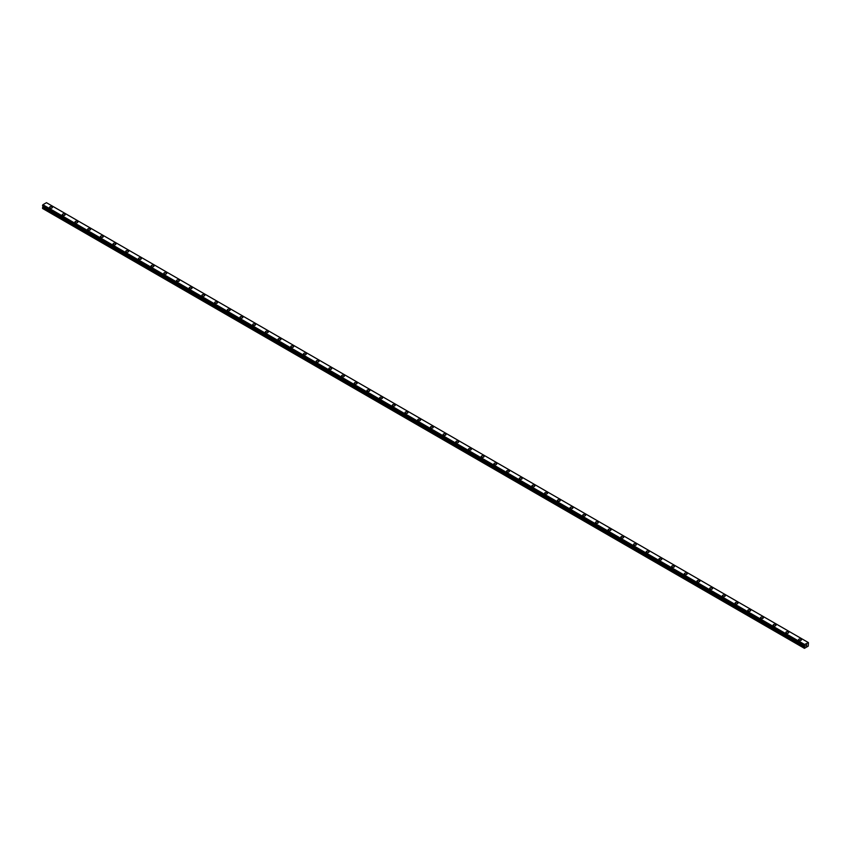 <?xml version="1.0" encoding="UTF-8"?>
<svg xmlns="http://www.w3.org/2000/svg" width="851" height="851" viewBox="0 0 851 851"><rect width="100%" height="100%" fill="white"/><g stroke="black" fill="none" stroke-linecap="round" stroke-linejoin="round"><path stroke-width="1.28" d="M49.592 207.357A1.425 0.819 180 0 1 50.464 206.602A1.425 0.819 180 0 1 52.017 206.782A1.425 0.819 180 0 1 52.432 207.367A1.425 0.819 180 0 1 51.56 208.123A1.425 0.819 180 0 1 50.007 207.942A1.425 0.819 180 0 1 49.592 207.357A1.425 0.819 180 0 1 50.464 206.602A1.425 0.819 180 0 1 52.017 206.782A1.425 0.819 180 0 1 52.432 207.357M62.283 214.697A1.425 0.819 180 0 1 63.165 213.931A1.425 0.819 180 0 1 64.708 214.112A1.425 0.819 180 0 1 65.133 214.697M64.708 214.112A1.425 0.819 180 0 1 65.133 214.686A1.425 0.819 180 0 1 64.251 215.452A1.425 0.819 180 0 1 62.697 215.271A1.425 0.819 180 0 1 62.283 214.686A1.425 0.819 180 0 1 63.165 213.931A1.425 0.819 180 0 1 64.708 214.112M74.984 222.015A1.425 0.819 180 0 1 75.856 221.26A1.425 0.819 180 0 1 77.409 221.441A1.425 0.819 180 0 1 77.824 222.026A1.425 0.819 180 0 1 76.941 222.781A1.425 0.819 180 0 1 75.399 222.6A1.425 0.819 180 0 1 74.984 222.015A1.425 0.819 180 0 1 75.856 221.26A1.425 0.819 180 0 1 77.409 221.441A1.425 0.819 180 0 1 77.824 222.015M87.674 229.344A1.425 0.819 180 0 1 88.557 228.589A1.425 0.819 180 0 1 90.1 228.77A1.425 0.819 180 0 1 90.514 229.355A1.425 0.819 180 0 1 89.642 230.11A1.425 0.819 180 0 1 88.089 229.93A1.425 0.819 180 0 1 87.674 229.344A1.425 0.819 180 0 1 88.557 228.589A1.425 0.819 180 0 1 90.1 228.77A1.425 0.819 180 0 1 90.514 229.344M100.365 236.674A1.425 0.819 180 0 1 101.248 235.918A1.425 0.819 180 0 1 102.801 236.099A1.425 0.819 180 0 1 103.216 236.684A1.425 0.819 180 0 1 102.333 237.44A1.425 0.819 180 0 1 100.79 237.259A1.425 0.819 180 0 1 100.365 236.674A1.425 0.819 180 0 1 101.248 235.918A1.425 0.819 180 0 1 102.801 236.099A1.425 0.819 180 0 1 103.216 236.674M113.066 244.003A1.425 0.819 180 0 1 113.938 243.248A1.425 0.819 180 0 1 115.491 243.429A1.425 0.819 180 0 1 115.906 244.014A1.425 0.819 180 0 1 115.034 244.769A1.425 0.819 180 0 1 113.481 244.588A1.425 0.819 180 0 1 113.066 244.003A1.425 0.819 180 0 1 113.938 243.248A1.425 0.819 180 0 1 115.491 243.429A1.425 0.819 180 0 1 115.906 244.003M125.757 251.343A1.425 0.819 180 0 1 126.639 250.577A1.425 0.819 180 0 1 128.182 250.758A1.425 0.819 180 0 1 128.597 251.343M128.182 250.758A1.425 0.819 180 0 1 128.597 251.332A1.425 0.819 180 0 1 127.724 252.098A1.425 0.819 180 0 1 126.171 251.917A1.425 0.819 180 0 1 125.757 251.332A1.425 0.819 180 0 1 126.639 250.577A1.425 0.819 180 0 1 128.182 250.758M138.458 258.661A1.425 0.819 180 0 1 139.33 257.906A1.425 0.819 180 0 1 140.883 258.087A1.425 0.819 180 0 1 141.298 258.672A1.425 0.819 180 0 1 140.415 259.427A1.425 0.819 180 0 1 138.873 259.247A1.425 0.819 180 0 1 138.458 258.661A1.425 0.819 180 0 1 139.33 257.906A1.425 0.819 180 0 1 140.883 258.087A1.425 0.819 180 0 1 141.298 258.661M151.148 265.991A1.425 0.819 180 0 1 152.021 265.235A1.425 0.819 180 0 1 153.574 265.416A1.425 0.819 180 0 1 153.988 265.991A1.425 0.819 180 0 1 153.116 266.757A1.425 0.819 180 0 1 151.563 266.576A1.425 0.819 180 0 1 151.148 265.991A1.425 0.819 180 0 1 152.021 265.235A1.425 0.819 180 0 1 153.574 265.416A1.425 0.819 180 0 1 153.988 265.991M163.839 273.32A1.425 0.819 180 0 1 164.722 272.565A1.425 0.819 180 0 1 166.264 272.745A1.425 0.819 180 0 1 166.69 273.32A1.425 0.819 180 0 1 165.807 274.086A1.425 0.819 180 0 1 164.254 273.905A1.425 0.819 180 0 1 163.839 273.32A1.425 0.819 180 0 1 164.722 272.565A1.425 0.819 180 0 1 166.264 272.745A1.425 0.819 180 0 1 166.69 273.32M176.54 280.649A1.425 0.819 180 0 1 177.412 279.894A1.425 0.819 180 0 1 178.965 280.075A1.425 0.819 180 0 1 179.38 280.649A1.425 0.819 180 0 1 178.497 281.404A1.425 0.819 180 0 1 176.955 281.234A1.425 0.819 180 0 1 176.54 280.649A1.425 0.819 180 0 1 177.412 279.894A1.425 0.819 180 0 1 178.965 280.075A1.425 0.819 180 0 1 179.38 280.649M189.23 287.978A1.425 0.819 180 0 1 190.113 287.223A1.425 0.819 180 0 1 191.656 287.404A1.425 0.819 180 0 1 192.071 287.978A1.425 0.819 180 0 1 191.198 288.734A1.425 0.819 180 0 1 189.645 288.563A1.425 0.819 180 0 1 189.23 287.978A1.425 0.819 180 0 1 190.113 287.223A1.425 0.819 180 0 1 191.656 287.404A1.425 0.819 180 0 1 192.071 287.978M201.921 295.308A1.425 0.819 180 0 1 202.804 294.552A1.425 0.819 180 0 1 204.346 294.733A1.425 0.819 180 0 1 204.772 295.308A1.425 0.819 180 0 1 203.889 296.063A1.425 0.819 180 0 1 202.347 295.893A1.425 0.819 180 0 1 201.921 295.308A1.425 0.819 180 0 1 202.804 294.552A1.425 0.819 180 0 1 204.346 294.733A1.425 0.819 180 0 1 204.772 295.308M214.622 302.637A1.425 0.819 180 0 1 215.494 301.882A1.425 0.819 180 0 1 217.048 302.062A1.425 0.819 180 0 1 217.462 302.637A1.425 0.819 180 0 1 216.59 303.392A1.425 0.819 180 0 1 215.037 303.222A1.425 0.819 180 0 1 214.622 302.637A1.425 0.819 180 0 1 215.494 301.882A1.425 0.819 180 0 1 217.048 302.062A1.425 0.819 180 0 1 217.462 302.637M227.313 309.966A1.425 0.819 180 0 1 228.196 309.211A1.425 0.819 180 0 1 229.738 309.392A1.425 0.819 180 0 1 230.153 309.966A1.425 0.819 180 0 1 229.281 310.721A1.425 0.819 180 0 1 227.728 310.551A1.425 0.819 180 0 1 227.313 309.966A1.425 0.819 180 0 1 228.196 309.211A1.425 0.819 180 0 1 229.738 309.392A1.425 0.819 180 0 1 230.153 309.966M240.014 317.295A1.425 0.819 180 0 1 240.886 316.54A1.425 0.819 180 0 1 242.439 316.721A1.425 0.819 180 0 1 242.854 317.295A1.425 0.819 180 0 1 241.971 318.051A1.425 0.819 180 0 1 240.429 317.88A1.425 0.819 180 0 1 240.014 317.295A1.425 0.819 180 0 1 240.886 316.54A1.425 0.819 180 0 1 242.439 316.721A1.425 0.819 180 0 1 242.854 317.295M252.704 324.625A1.425 0.819 180 0 1 253.577 323.869A1.425 0.819 180 0 1 255.13 324.05A1.425 0.819 180 0 1 255.545 324.625A1.425 0.819 180 0 1 254.672 325.38A1.425 0.819 180 0 1 253.119 325.21A1.425 0.819 180 0 1 252.704 324.625A1.425 0.819 180 0 1 253.577 323.869A1.425 0.819 180 0 1 255.13 324.05A1.425 0.819 180 0 1 255.545 324.625M265.395 331.954A1.425 0.819 180 0 1 266.278 331.199A1.425 0.819 180 0 1 267.82 331.379A1.425 0.819 180 0 1 268.235 331.954A1.425 0.819 180 0 1 267.363 332.709A1.425 0.819 180 0 1 265.81 332.539A1.425 0.819 180 0 1 265.395 331.954A1.425 0.819 180 0 1 266.278 331.199A1.425 0.819 180 0 1 267.82 331.379A1.425 0.819 180 0 1 268.235 331.954M278.096 339.283A1.425 0.819 180 0 1 278.968 338.528A1.425 0.819 180 0 1 280.522 338.709A1.425 0.819 180 0 1 280.936 339.283A1.425 0.819 180 0 1 280.053 340.038A1.425 0.819 180 0 1 278.511 339.868A1.425 0.819 180 0 1 278.096 339.283A1.425 0.819 180 0 1 278.968 338.528A1.425 0.819 180 0 1 280.522 338.709A1.425 0.819 180 0 1 280.936 339.283M290.787 346.612A1.425 0.819 180 0 1 291.659 345.857A1.425 0.819 180 0 1 293.212 346.038A1.425 0.819 180 0 1 293.627 346.612A1.425 0.819 180 0 1 292.755 347.368A1.425 0.819 180 0 1 291.202 347.197A1.425 0.819 180 0 1 290.787 346.612A1.425 0.819 180 0 1 291.659 345.857A1.425 0.819 180 0 1 293.212 346.038A1.425 0.819 180 0 1 293.627 346.612M303.477 353.942A1.425 0.819 180 0 1 304.36 353.186A1.425 0.819 180 0 1 305.903 353.367A1.425 0.819 180 0 1 306.328 353.942A1.425 0.819 180 0 1 305.445 354.697A1.425 0.819 180 0 1 303.903 354.527A1.425 0.819 180 0 1 303.477 353.942A1.425 0.819 180 0 1 304.36 353.186A1.425 0.819 180 0 1 305.903 353.367A1.425 0.819 180 0 1 306.328 353.942M316.178 361.271A1.425 0.819 180 0 1 317.051 360.516A1.425 0.819 180 0 1 318.604 360.696A1.425 0.819 180 0 1 319.019 361.271A1.425 0.819 180 0 1 318.136 362.026A1.425 0.819 180 0 1 316.593 361.856A1.425 0.819 180 0 1 316.178 361.271A1.425 0.819 180 0 1 317.051 360.516A1.425 0.819 180 0 1 318.604 360.696A1.425 0.819 180 0 1 319.019 361.271M328.869 368.6A1.425 0.819 180 0 1 329.752 367.845A1.425 0.819 180 0 1 331.294 368.026A1.425 0.819 180 0 1 331.709 368.6A1.425 0.819 180 0 1 330.837 369.355A1.425 0.819 180 0 1 329.284 369.185A1.425 0.819 180 0 1 328.869 368.6A1.425 0.819 180 0 1 329.752 367.845A1.425 0.819 180 0 1 331.294 368.026A1.425 0.819 180 0 1 331.709 368.6M341.559 375.929A1.425 0.819 180 0 1 342.442 375.174A1.425 0.819 180 0 1 343.995 375.355A1.425 0.819 180 0 1 344.41 375.929A1.425 0.819 180 0 1 343.527 376.685A1.425 0.819 180 0 1 341.985 376.514A1.425 0.819 180 0 1 341.559 375.929A1.425 0.819 180 0 1 342.442 375.174A1.425 0.819 180 0 1 343.995 375.355A1.425 0.819 180 0 1 344.41 375.929M354.261 383.258A1.425 0.819 180 0 1 355.133 382.503A1.425 0.819 180 0 1 356.686 382.673A1.425 0.819 180 0 1 357.101 383.258A1.425 0.819 180 0 1 356.229 384.014A1.425 0.819 180 0 1 354.676 383.844A1.425 0.819 180 0 1 354.261 383.258A1.425 0.819 180 0 1 355.133 382.503A1.425 0.819 180 0 1 356.686 382.684A1.425 0.819 180 0 1 357.101 383.258M366.951 390.588A1.425 0.819 180 0 1 367.834 389.832A1.425 0.819 180 0 1 369.377 390.003A1.425 0.819 180 0 1 369.791 390.588A1.425 0.819 180 0 1 368.919 391.343A1.425 0.819 180 0 1 367.366 391.173A1.425 0.819 180 0 1 366.951 390.588A1.425 0.819 180 0 1 367.834 389.832A1.425 0.819 180 0 1 369.377 390.013A1.425 0.819 180 0 1 369.791 390.588M382.078 397.343A1.425 0.819 180 0 1 382.493 397.917A1.425 0.819 180 0 1 381.61 398.672A1.425 0.819 180 0 1 380.067 398.502A1.425 0.819 180 0 1 379.652 397.917A1.425 0.819 180 0 1 380.525 397.162A1.425 0.819 180 0 1 382.078 397.343M379.652 397.917A1.425 0.819 180 0 1 380.525 397.162A1.425 0.819 180 0 1 382.078 397.332A1.425 0.819 180 0 1 382.493 397.917M392.343 405.246A1.425 0.819 180 0 1 393.215 404.491A1.425 0.819 180 0 1 394.768 404.661A1.425 0.819 180 0 1 395.183 405.246A1.425 0.819 180 0 1 394.311 406.001A1.425 0.819 180 0 1 392.758 405.831A1.425 0.819 180 0 1 392.343 405.246A1.425 0.819 180 0 1 393.215 404.491A1.425 0.819 180 0 1 394.768 404.672A1.425 0.819 180 0 1 395.183 405.246M405.033 412.575A1.425 0.819 180 0 1 405.916 411.82A1.425 0.819 180 0 1 407.459 411.99A1.425 0.819 180 0 1 407.884 412.575A1.425 0.819 180 0 1 407.001 413.331A1.425 0.819 180 0 1 405.448 413.16A1.425 0.819 180 0 1 405.033 412.575A1.425 0.819 180 0 1 405.916 411.82A1.425 0.819 180 0 1 407.459 412.001A1.425 0.819 180 0 1 407.884 412.575M417.735 419.905A1.425 0.819 180 0 1 418.607 419.149A1.425 0.819 180 0 1 420.16 419.32A1.425 0.819 180 0 1 420.575 419.905A1.425 0.819 180 0 1 419.692 420.66A1.425 0.819 180 0 1 418.149 420.49A1.425 0.819 180 0 1 417.735 419.905A1.425 0.819 180 0 1 418.607 419.149A1.425 0.819 180 0 1 420.16 419.33A1.425 0.819 180 0 1 420.575 419.905M430.425 427.234A1.425 0.819 180 0 1 431.308 426.479A1.425 0.819 180 0 1 432.851 426.649A1.425 0.819 180 0 1 433.265 427.234A1.425 0.819 180 0 1 432.393 427.989A1.425 0.819 180 0 1 430.84 427.808A1.425 0.819 180 0 1 430.425 427.234A1.425 0.819 180 0 1 431.308 426.479A1.425 0.819 180 0 1 432.851 426.659A1.425 0.819 180 0 1 433.265 427.234M445.552 433.989A1.425 0.819 180 0 1 445.967 434.563A1.425 0.819 180 0 1 445.084 435.318A1.425 0.819 180 0 1 443.541 435.138A1.425 0.819 180 0 1 443.116 434.563A1.425 0.819 180 0 1 443.999 433.808A1.425 0.819 180 0 1 445.552 433.989M443.116 434.563A1.425 0.819 180 0 1 443.999 433.808A1.425 0.819 180 0 1 445.552 433.978A1.425 0.819 180 0 1 445.967 434.563M455.817 441.892A1.425 0.819 180 0 1 456.689 441.137A1.425 0.819 180 0 1 458.242 441.307A1.425 0.819 180 0 1 458.657 441.892A1.425 0.819 180 0 1 457.785 442.648A1.425 0.819 180 0 1 456.232 442.467A1.425 0.819 180 0 1 455.817 441.892A1.425 0.819 180 0 1 456.689 441.137A1.425 0.819 180 0 1 458.242 441.318A1.425 0.819 180 0 1 458.657 441.892M468.507 449.222A1.425 0.819 180 0 1 469.39 448.466A1.425 0.819 180 0 1 470.933 448.637A1.425 0.819 180 0 1 471.348 449.222A1.425 0.819 180 0 1 470.475 449.977A1.425 0.819 180 0 1 468.922 449.796A1.425 0.819 180 0 1 468.507 449.222A1.425 0.819 180 0 1 469.39 448.466A1.425 0.819 180 0 1 470.933 448.647A1.425 0.819 180 0 1 471.348 449.222M481.209 456.551A1.425 0.819 180 0 1 482.081 455.796A1.425 0.819 180 0 1 483.634 455.966A1.425 0.819 180 0 1 484.049 456.551A1.425 0.819 180 0 1 483.166 457.306A1.425 0.819 180 0 1 481.623 457.125A1.425 0.819 180 0 1 481.209 456.551A1.425 0.819 180 0 1 482.081 455.796A1.425 0.819 180 0 1 483.634 455.976A1.425 0.819 180 0 1 484.049 456.551M493.899 463.88A1.425 0.819 180 0 1 494.771 463.125A1.425 0.819 180 0 1 496.324 463.295A1.425 0.819 180 0 1 496.739 463.88A1.425 0.819 180 0 1 495.867 464.635A1.425 0.819 180 0 1 494.314 464.455A1.425 0.819 180 0 1 493.899 463.88A1.425 0.819 180 0 1 494.771 463.125A1.425 0.819 180 0 1 496.324 463.306A1.425 0.819 180 0 1 496.739 463.88M509.015 470.635A1.425 0.819 180 0 1 509.441 471.209A1.425 0.819 180 0 1 508.558 471.965A1.425 0.819 180 0 1 507.005 471.784A1.425 0.819 180 0 1 506.59 471.209A1.425 0.819 180 0 1 507.473 470.454A1.425 0.819 180 0 1 509.015 470.635M506.59 471.209A1.425 0.819 180 0 1 507.473 470.454A1.425 0.819 180 0 1 509.015 470.624A1.425 0.819 180 0 1 509.441 471.209M519.291 478.539A1.425 0.819 180 0 1 520.163 477.783A1.425 0.819 180 0 1 521.716 477.954A1.425 0.819 180 0 1 522.131 478.539A1.425 0.819 180 0 1 521.248 479.294A1.425 0.819 180 0 1 519.706 479.113A1.425 0.819 180 0 1 519.291 478.539A1.425 0.819 180 0 1 520.163 477.783A1.425 0.819 180 0 1 521.716 477.964A1.425 0.819 180 0 1 522.131 478.539M531.981 485.868A1.425 0.819 180 0 1 532.864 485.113A1.425 0.819 180 0 1 534.407 485.283A1.425 0.819 180 0 1 534.822 485.868A1.425 0.819 180 0 1 533.949 486.623A1.425 0.819 180 0 1 532.396 486.442A1.425 0.819 180 0 1 531.981 485.868A1.425 0.819 180 0 1 532.864 485.113A1.425 0.819 180 0 1 534.407 485.293A1.425 0.819 180 0 1 534.822 485.868M544.672 493.197A1.425 0.819 180 0 1 545.555 492.442A1.425 0.819 180 0 1 547.097 492.612A1.425 0.819 180 0 1 547.523 493.197A1.425 0.819 180 0 1 546.64 493.952A1.425 0.819 180 0 1 545.097 493.771A1.425 0.819 180 0 1 544.672 493.197A1.425 0.819 180 0 1 545.555 492.442A1.425 0.819 180 0 1 547.097 492.623A1.425 0.819 180 0 1 547.523 493.197M557.373 500.526A1.425 0.819 180 0 1 558.245 499.771A1.425 0.819 180 0 1 559.798 499.941A1.425 0.819 180 0 1 560.213 500.526A1.425 0.819 180 0 1 559.341 501.282A1.425 0.819 180 0 1 557.788 501.101A1.425 0.819 180 0 1 557.373 500.526A1.425 0.819 180 0 1 558.245 499.771A1.425 0.819 180 0 1 559.798 499.941A1.425 0.819 180 0 1 560.213 500.526M570.064 507.856A1.425 0.819 180 0 1 570.947 507.1A1.425 0.819 180 0 1 572.489 507.27A1.425 0.819 180 0 1 572.904 507.856A1.425 0.819 180 0 1 572.032 508.611A1.425 0.819 180 0 1 570.478 508.43A1.425 0.819 180 0 1 570.064 507.856A1.425 0.819 180 0 1 570.947 507.1A1.425 0.819 180 0 1 572.489 507.27A1.425 0.819 180 0 1 572.904 507.856M582.765 515.185A1.425 0.819 180 0 1 583.637 514.429A1.425 0.819 180 0 1 585.19 514.6A1.425 0.819 180 0 1 585.605 515.185A1.425 0.819 180 0 1 584.722 515.94A1.425 0.819 180 0 1 583.18 515.759A1.425 0.819 180 0 1 582.765 515.185A1.425 0.819 180 0 1 583.637 514.429A1.425 0.819 180 0 1 585.19 514.6A1.425 0.819 180 0 1 585.605 515.185M595.455 522.514A1.425 0.819 180 0 1 596.328 521.759A1.425 0.819 180 0 1 597.881 521.929A1.425 0.819 180 0 1 598.296 522.514A1.425 0.819 180 0 1 597.423 523.269A1.425 0.819 180 0 1 595.87 523.088A1.425 0.819 180 0 1 595.455 522.514A1.425 0.819 180 0 1 596.328 521.759A1.425 0.819 180 0 1 597.881 521.929A1.425 0.819 180 0 1 598.296 522.514M608.146 529.843A1.425 0.819 180 0 1 609.029 529.077A1.425 0.819 180 0 1 610.571 529.258A1.425 0.819 180 0 1 610.986 529.843A1.425 0.819 180 0 1 610.114 530.598A1.425 0.819 180 0 1 608.561 530.418A1.425 0.819 180 0 1 608.146 529.843A1.425 0.819 180 0 1 609.029 529.088A1.425 0.819 180 0 1 610.571 529.258A1.425 0.819 180 0 1 610.986 529.843M620.847 537.172A1.425 0.819 180 0 1 621.719 536.407A1.425 0.819 180 0 1 623.272 536.587A1.425 0.819 180 0 1 623.687 537.172A1.425 0.819 180 0 1 622.804 537.928A1.425 0.819 180 0 1 621.262 537.747A1.425 0.819 180 0 1 620.847 537.172A1.425 0.819 180 0 1 621.719 536.417A1.425 0.819 180 0 1 623.272 536.587A1.425 0.819 180 0 1 623.687 537.172M633.538 544.502A1.425 0.819 180 0 1 634.41 543.736A1.425 0.819 180 0 1 635.963 543.917A1.425 0.819 180 0 1 636.378 544.502A1.425 0.819 180 0 1 635.506 545.257A1.425 0.819 180 0 1 633.952 545.076A1.425 0.819 180 0 1 633.538 544.502A1.425 0.819 180 0 1 634.41 543.746A1.425 0.819 180 0 1 635.963 543.917A1.425 0.819 180 0 1 636.378 544.502M646.228 551.831A1.425 0.819 180 0 1 647.111 551.065A1.425 0.819 180 0 1 648.653 551.246A1.425 0.819 180 0 1 649.079 551.831A1.425 0.819 180 0 1 648.196 552.586A1.425 0.819 180 0 1 646.654 552.405A1.425 0.819 180 0 1 646.228 551.831A1.425 0.819 180 0 1 647.111 551.076A1.425 0.819 180 0 1 648.653 551.246A1.425 0.819 180 0 1 649.079 551.831M658.929 559.16A1.425 0.819 180 0 1 659.802 558.394A1.425 0.819 180 0 1 661.355 558.575A1.425 0.819 180 0 1 661.77 559.16A1.425 0.819 180 0 1 660.887 559.915A1.425 0.819 180 0 1 659.344 559.735A1.425 0.819 180 0 1 658.929 559.16A1.425 0.819 180 0 1 659.802 558.405A1.425 0.819 180 0 1 661.355 558.575A1.425 0.819 180 0 1 661.77 559.16M671.62 566.489A1.425 0.819 180 0 1 672.503 565.724A1.425 0.819 180 0 1 674.045 565.904A1.425 0.819 180 0 1 674.46 566.489A1.425 0.819 180 0 1 673.588 567.245A1.425 0.819 180 0 1 672.035 567.064A1.425 0.819 180 0 1 671.62 566.489A1.425 0.819 180 0 1 672.503 565.734A1.425 0.819 180 0 1 674.045 565.904A1.425 0.819 180 0 1 674.46 566.489M684.31 573.819A1.425 0.819 180 0 1 685.193 573.053A1.425 0.819 180 0 1 686.746 573.234A1.425 0.819 180 0 1 687.161 573.819A1.425 0.819 180 0 1 686.278 574.574A1.425 0.819 180 0 1 684.736 574.393A1.425 0.819 180 0 1 684.31 573.819A1.425 0.819 180 0 1 685.193 573.063A1.425 0.819 180 0 1 686.746 573.234A1.425 0.819 180 0 1 687.161 573.819M697.012 581.148A1.425 0.819 180 0 1 697.884 580.382A1.425 0.819 180 0 1 699.437 580.563A1.425 0.819 180 0 1 699.852 581.148A1.425 0.819 180 0 1 698.979 581.903A1.425 0.819 180 0 1 697.426 581.722A1.425 0.819 180 0 1 697.012 581.148A1.425 0.819 180 0 1 697.884 580.393A1.425 0.819 180 0 1 699.437 580.563A1.425 0.819 180 0 1 699.852 581.148M709.702 588.477A1.425 0.819 180 0 1 710.585 587.711A1.425 0.819 180 0 1 712.127 587.892A1.425 0.819 180 0 1 712.542 588.477A1.425 0.819 180 0 1 711.67 589.232A1.425 0.819 180 0 1 710.117 589.052A1.425 0.819 180 0 1 709.702 588.477A1.425 0.819 180 0 1 710.585 587.722A1.425 0.819 180 0 1 712.127 587.892A1.425 0.819 180 0 1 712.542 588.477M722.403 595.806A1.425 0.819 180 0 1 723.276 595.04A1.425 0.819 180 0 1 724.829 595.221A1.425 0.819 180 0 1 725.243 595.806A1.425 0.819 180 0 1 724.361 596.562A1.425 0.819 180 0 1 722.818 596.381A1.425 0.819 180 0 1 722.403 595.806A1.425 0.819 180 0 1 723.276 595.051A1.425 0.819 180 0 1 724.829 595.221A1.425 0.819 180 0 1 725.243 595.806M735.094 603.136A1.425 0.819 180 0 1 735.966 602.37A1.425 0.819 180 0 1 737.519 602.551A1.425 0.819 180 0 1 737.934 603.136A1.425 0.819 180 0 1 737.062 603.891A1.425 0.819 180 0 1 735.509 603.71A1.425 0.819 180 0 1 735.094 603.136A1.425 0.819 180 0 1 735.966 602.38A1.425 0.819 180 0 1 737.519 602.551A1.425 0.819 180 0 1 737.934 603.136M747.784 610.465A1.425 0.819 180 0 1 748.667 609.699A1.425 0.819 180 0 1 750.21 609.88A1.425 0.819 180 0 1 750.635 610.465A1.425 0.819 180 0 1 749.752 611.22A1.425 0.819 180 0 1 748.199 611.039A1.425 0.819 180 0 1 747.784 610.465A1.425 0.819 180 0 1 748.667 609.71A1.425 0.819 180 0 1 750.21 609.88A1.425 0.819 180 0 1 750.635 610.465M760.486 617.794A1.425 0.819 180 0 1 761.358 617.028A1.425 0.819 180 0 1 762.911 617.209A1.425 0.819 180 0 1 763.326 617.794A1.425 0.819 180 0 1 762.443 618.549A1.425 0.819 180 0 1 760.9 618.369A1.425 0.819 180 0 1 760.486 617.794A1.425 0.819 180 0 1 761.358 617.039A1.425 0.819 180 0 1 762.911 617.209A1.425 0.819 180 0 1 763.326 617.794M773.176 625.123A1.425 0.819 180 0 1 774.059 624.357A1.425 0.819 180 0 1 775.601 624.538A1.425 0.819 180 0 1 776.016 625.123A1.425 0.819 180 0 1 775.144 625.879A1.425 0.819 180 0 1 773.591 625.698A1.425 0.819 180 0 1 773.176 625.123A1.425 0.819 180 0 1 774.059 624.368A1.425 0.819 180 0 1 775.601 624.538A1.425 0.819 180 0 1 776.016 625.123M785.867 632.453A1.425 0.819 180 0 1 786.75 631.687A1.425 0.819 180 0 1 788.303 631.867A1.425 0.819 180 0 1 788.717 632.453A1.425 0.819 180 0 1 787.835 633.208A1.425 0.819 180 0 1 786.292 633.027A1.425 0.819 180 0 1 785.867 632.453A1.425 0.819 180 0 1 786.75 631.697A1.425 0.819 180 0 1 788.303 631.867A1.425 0.819 180 0 1 788.717 632.453M798.568 639.782A1.425 0.819 180 0 1 799.44 639.016A1.425 0.819 180 0 1 800.993 639.197A1.425 0.819 180 0 1 801.408 639.782A1.425 0.819 180 0 1 800.536 640.537A1.425 0.819 180 0 1 798.983 640.356A1.425 0.819 180 0 1 798.568 639.782A1.425 0.819 180 0 1 799.44 639.027A1.425 0.819 180 0 1 800.993 639.197A1.425 0.819 180 0 1 801.408 639.782M805.854 645.983L806.227 645.026M806.44 645.643L806.812 644.835M808.397 642.654L804.557 644.462L804.429 648.324L808.237 646.132L808.429 642.654M808.131 642.431L46.465 202.687L42.89 204.719L42.571 205.846L804.216 645.558L42.55 205.804M43.029 206.112L42.55 208.463L804.216 648.207M808.11 642.42L46.443 202.676M804.557 644.462L42.89 204.719M804.546 644.505L42.869 204.751M804.525 644.558L42.858 204.814M804.269 645.037L42.603 205.293M804.216 645.132L42.55 205.389M804.748 645.983L43.082 206.24M804.748 646.207L43.082 206.463M804.684 646.42L43.018 206.676M804.312 647.068L42.646 207.325M804.216 647.377L42.55 207.633M804.238 645.59L42.571 205.846"/></g></svg>

